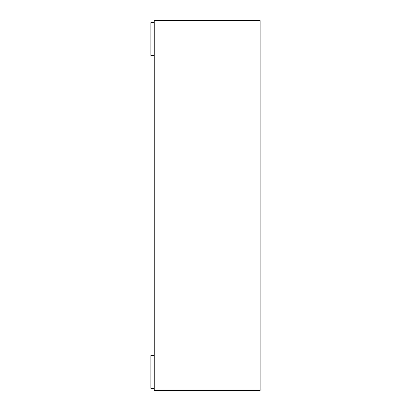 <?xml version="1.0" encoding="UTF-8"?>
<svg xmlns="http://www.w3.org/2000/svg" width="411" height="411" viewBox="0 0 411 411"><rect width="100%" height="100%" fill="white"/><g stroke="black" fill="none" stroke-linecap="round" stroke-linejoin="round"><path stroke-width="0.62" d="M154.217 390.45L260.142 390.45L260.142 20.55L154.217 20.55L154.217 390.45M154.217 55.521L150.858 55.521L150.858 22.569L154.217 22.569M154.217 388.431L150.858 388.431L150.858 355.479L154.217 355.479"/></g></svg>

